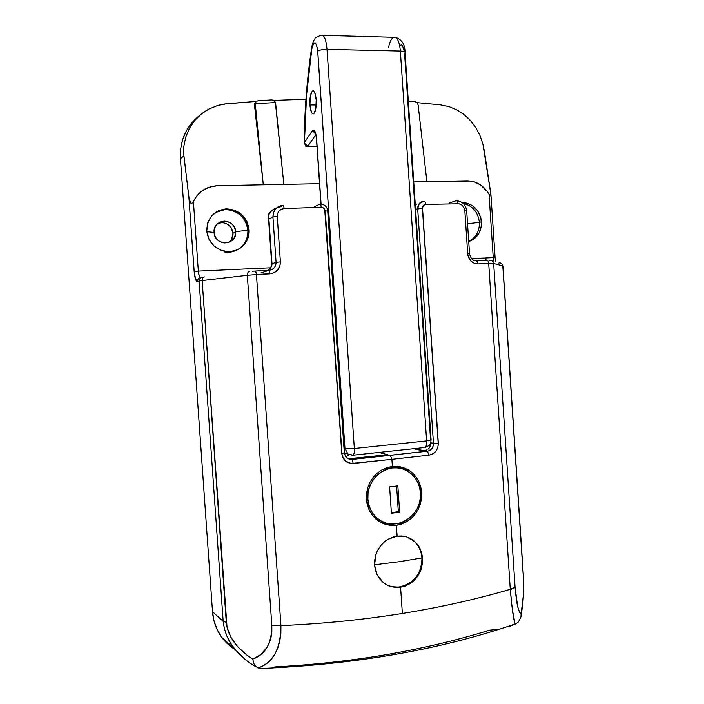 <?xml version="1.0" encoding="UTF-8"?>
<svg xmlns="http://www.w3.org/2000/svg" width="704" height="704" viewBox="0 0 704 704"><rect width="100%" height="100%" fill="white"/><g stroke="black" fill="none" stroke-linecap="round" stroke-linejoin="round"><path stroke-width="1.06" d="M419.549 572.915L416.891 577.21C414.049 580.624 411.611 582.859 409.578 583.906L400.585 587.233L399.934 586.863L400.585 587.233L402.362 613.466C363.722 619.687 323.25 623.744 280.931 625.627L256.432 274.551L269.878 273.838L269.025 270.318L260.938 272.941L269.025 270.318L269.878 273.838C276.69 272.791 280.192 268.805 280.403 261.879L276.082 262.346L280.403 261.879L277.244 216.41L272.932 216.982L277.244 216.41C277.394 211.781 279.726 209.158 284.231 208.542L283.281 205.26C276.584 206.166 273.134 210.074 272.932 216.982L276.082 262.346L272.008 263.754C272.078 266.209 270.679 268.418 267.81 270.38L271.313 266.746L272.008 263.754L268.382 215.653C269.826 211.781 272.501 209.255 276.399 208.076L272.404 210.021L270.002 212.529L268.382 215.653L268.902 219.05L272.932 216.982L276.082 262.346L272.008 263.754L268.902 219.05L272.932 216.982L273.478 212.599L275.642 208.842L279.083 206.263L283.281 205.26L278.626 207.768L283.281 205.26L284.231 208.542L321.2 207.266C320.989 205.022 320.593 203.94 320.03 204.019L314.23 206.8L320.03 204.019C320.593 203.94 320.989 205.022 321.2 207.266C323.418 207.416 324.72 208.622 325.098 210.892L341.898 453.446L324.72 209.466L323.259 207.83L321.2 207.266L284.231 208.542L281.406 209.229L279.083 210.954L277.622 213.47L277.244 216.41L280.403 261.879L279.84 266.279L276.038 271.594L272.078 273.495L256.432 274.551L280.931 625.627C323.25 623.744 363.722 619.687 402.362 613.466L400.585 587.233L391.248 586.678C389.083 586.265 386.338 584.804 383.002 582.287L377.142 574.728L374.59 565.136L375.778 555.025C376.323 552.675 377.898 549.657 380.503 545.961C383.434 542.555 385.933 540.346 388.001 539.334L397.118 536.131L396.387 525.351L385.607 524.498L380.582 522.386L376.077 519.244L372.275 515.196L369.301 510.382L366.37 499.286L366.52 493.434L367.752 487.67L370.022 482.231L373.217 477.347L377.238 473.176L381.885 469.911L387.015 467.632L392.383 466.462L391.899 459.325L390.377 455.347L351.974 459.43L353.276 463.487L391.899 459.325L351.182 463.496L345.47 461.032L342.118 455.629L325.239 210.883L341.757 453.464C342.892 460.17 346.738 463.514 353.276 463.487L351.974 459.43L427.416 451.246L413.512 448.747L423.042 450.833L427.161 449.821L424.679 450.648L427.416 451.246L429.141 455.154L391.899 459.325L392.383 466.462L397.839 466.426L403.093 467.518L408.003 469.691L412.359 472.842L416.029 476.89L418.854 481.624L420.763 486.913L421.661 492.536L420.367 503.976L418.22 509.335L415.14 514.219L411.277 518.39L406.745 521.734L396.387 525.351L390.931 525.492L385.607 524.498L380.582 522.386L376.077 519.244L372.275 515.196L369.301 510.382L367.321 505.023L366.37 499.286L367.752 487.67L370.022 482.231L373.217 477.347L377.238 473.176L381.885 469.911L392.383 466.462L403.093 467.518L408.795 470.166L412.359 472.842L416.029 476.89L418.854 481.624L421.661 492.536L421.529 498.291L420.367 503.976L418.22 509.335L415.14 514.219L411.277 518.39L406.745 521.734L401.711 524.084L396.387 525.351L397.118 536.131L401.817 535.99L406.402 536.835L410.652 538.613L414.454 541.279L417.639 544.711L420.112 548.786L421.766 553.353L422.55 558.219L422.435 563.253L421.423 568.19C420.913 570.513 419.399 573.514 416.891 577.21L413.53 580.914L409.578 583.906L405.231 586.027L400.585 587.233L395.877 587.453L391.248 586.678L386.901 584.936L383.002 582.287L379.694 578.829L377.142 574.728L375.408 570.09L374.59 565.136L374.722 560.05L375.778 555.025L377.731 550.282L380.503 545.961L383.962 542.282L388.001 539.334L392.427 537.266L397.118 536.131L406.402 536.835L414.454 541.279C417.41 544.166 419.294 546.665 420.112 548.786L422.55 558.219L421.423 568.19M417.683 208.701L433.462 443.3L438.187 443.221L422.4 208.129L415.598 209.449L417.683 208.701L419.294 203.535L423.852 201.3C424.776 201.212 425.357 202.259 425.603 204.424L423.333 205.533L422.532 208.12L438.319 443.203L437.844 447.427L435.943 451.176L432.89 453.886L429.141 455.154C435.107 453.807 438.17 449.821 438.319 443.203L422.532 208.12C422.585 205.92 423.606 204.688 425.603 204.424L458.04 203.799L425.603 204.424C425.357 202.259 424.776 201.212 423.852 201.3C419.848 201.837 417.798 204.301 417.683 208.701L422.532 208.12L438.187 443.221L433.462 443.3L417.683 208.701M420.394 492.131L421.661 492.536L420.394 492.131M381.26 522.746L392.128 524.084L387.719 524.119L382.43 523.125M224.77 252.076C237.354 254.126 249.11 242.889 247.887 230.199L249.058 229.592C250.29 242.343 238.489 253.634 225.843 251.574C214.773 249.216 208.41 242.361 206.747 231.018L208.965 239.219L214.086 246.039L221.32 250.439L229.548 251.75L237.503 249.797L243.989 244.895L248.037 237.811L249.058 229.592L246.902 221.487L241.877 214.694L234.731 210.25L226.538 208.833L218.53 210.69L211.939 215.556L207.794 222.693L206.747 231.018C207.117 218.029 213.594 210.637 226.204 208.85C239.246 209.642 246.866 216.559 249.058 229.592L247.887 230.199C245.696 217.228 238.11 210.346 225.13 209.554L215.204 212.626C227.938 203.949 247.412 214.588 247.887 230.199L235.646 231.686C235.233 217.686 212.59 218.337 214.069 232.426C214.298 225.597 217.765 221.822 224.453 221.118C230.868 221.734 234.599 225.254 235.646 231.686L233.024 233.086C231.986 226.723 228.29 223.247 221.945 222.64L217.809 223.494M223.722 222.781L227.674 224.277L230.815 227.154L233.024 233.086L235.646 231.686C235.294 238.982 231.502 242.73 224.268 242.95C218.372 241.921 214.975 238.41 214.069 232.426L206.809 231.722L214.069 232.426C214.579 246.541 237.186 245.652 235.646 231.686L247.887 230.199C248.116 239.254 244.358 245.916 236.606 250.193M479.398 222.385C479.565 231.308 476.01 237.644 468.714 241.402C476.01 237.644 479.565 231.308 479.398 222.385L481.501 221.795C481.562 231.792 477.312 238.41 468.732 241.639L474.584 238.55L479.195 232.892L481.413 225.667L480.902 217.95L477.743 210.892L472.402 205.568L465.67 202.787L462.026 202.497C473.141 203.377 479.635 209.81 481.501 221.795L479.398 222.385C478.016 211.992 472.586 205.647 463.109 203.377C472.586 205.647 478.016 211.992 479.398 222.385L467.544 223.731L479.398 222.385M428.243 449.038L429.176 448.034L428.243 449.038M429.915 446.864L429.176 448.034L430.751 442.763L429.915 446.864M380.538 456.28L387.851 454.714L348.278 458.77L350.574 459.43M459.281 203.914L458.04 203.799C461.903 204.16 464.174 206.501 464.851 210.83L463.514 206.87L461.63 204.934L459.281 203.914M467.694 253.634L464.851 210.83L467.694 253.634C468.723 260.11 472.094 263.542 477.787 263.93L474.17 263.278L470.976 261.096L468.019 255.728L467.694 253.634L469.533 253.695L467.694 253.634M488.708 263.49L477.787 263.93L488.708 263.49L510.277 589.31L488.708 263.49L493.671 263.525L502.806 265.901L523.292 576.409L523.327 595.496L521.118 614.152L519.35 611.653L517.625 606.338L515.082 587.338L493.671 263.525L488.708 263.49C488.453 261.36 487.766 260.295 486.649 260.269C487.766 260.295 488.453 261.36 488.708 263.49M402.362 613.466C440.942 607.2 476.907 599.148 510.277 589.31C476.907 599.148 440.942 607.2 402.362 613.466M346.016 456.94L349.034 454.722L346.016 456.94M387.851 454.714L378.822 452.47L387.851 454.714L349.668 458.77L351.974 459.43L346.764 457.785M198.334 116.468L191.655 123.024L186.358 130.821L182.635 139.586L180.629 149.002L180.426 158.743L212.511 611.706L214.078 621.166L217.351 630.018L222.218 637.956L228.501 644.697M486.015 260.295L485.866 257.946L486.015 260.295M274.393 102.634L255.27 103.699L274.393 102.634M228.624 242.44C231.713 240.143 233.174 237.028 233.024 233.086L231.651 239.14M221.619 222.64L224.453 221.118M217.536 185.706L319.528 183.7L283.844 184.404L275.651 103.365L273.768 100.443L271.726 99.915L258.13 100.698L271.726 99.915L273.724 100.426L275.343 102.212L283.844 184.404L217.536 185.706C206.466 186.34 198.422 191.594 193.406 201.467L196.803 195.914L201.934 190.96L208.912 187.273L217.536 185.706M413.741 181.843L470.791 181.051L474.452 181.922L480.735 185.046L487.485 191.77L489.051 194.26L493.24 257.611L471.504 258.606L493.24 257.611L493.97 261.404L493.24 257.611L495.097 257.655L493.24 257.611L489.051 194.26C483.771 185.504 476.414 181.016 466.963 180.796L413.741 181.843M200.482 277.79L199.232 276.038L198.334 271.102L270.468 267.802L198.334 271.102L193.406 201.467L192.315 203.051L191.154 203.359L189.983 202.206L189.279 200.033L183.876 155.866L183.841 146.344L185.759 137.034L189.455 128.286L194.7 120.542L201.379 113.986L209.158 108.909L217.835 105.442L224.224 104.042L256.326 101.411L227.049 103.699L217.835 105.442L209.158 108.909C202.866 112.411 198.044 116.283 194.7 120.542L189.455 128.286L185.759 137.034L183.841 146.344L183.665 153.525L188.918 197.657L194.339 273.618L196.372 281.037L197.375 281.565L199.109 281.037L223.159 621.298L212.511 611.706C213.259 621.333 216.348 629.895 221.795 637.393C225.491 642.382 229.97 646.457 235.242 649.598M273.698 100.408L305.941 99.255L273.698 100.408M254.452 104.738L263.287 184.809L255.288 104.113L263.287 184.809L254.452 104.738L255.288 104.113L254.452 104.738L254.522 103.594M252.428 271.242L255.658 271.022L256.432 274.551L255.658 271.022L254.03 271.119M499.303 262.944L499.268 262.847C501.292 262.874 502.471 263.894 502.806 265.901L523.292 576.409C524.049 589.283 523.318 601.867 521.118 614.152L520.942 617.03L518.434 621.975L515.434 624.07L514.897 623.04L512.292 609.198L510.312 589.776L515.082 587.338L493.671 263.525C493.319 261.413 492.087 260.348 489.958 260.313L489.553 260.26M456.113 200.719L449.029 203.166L456.113 200.719C457.151 200.631 457.785 201.661 458.04 203.799C457.785 201.661 457.151 200.631 456.113 200.719M490.934 194.638L482.909 144.118L480.04 135.661L475.869 127.732L470.492 120.622L464.103 114.629L456.834 109.886L449.002 106.612L440.739 104.896L416.891 102.617L440.739 104.896L449.002 106.612L456.834 109.886C462.625 113.15 467.174 116.732 470.492 120.622L475.869 127.732L480.04 135.661L482.909 144.118L484.29 150.612L490.864 193.873L490.688 195.897L489.051 194.26L490.389 195.906L490.934 194.638L495.097 257.646L495.871 261.923M496.417 629.482L489.72 630.15C457.978 639.98 424.116 648.041 388.115 654.333C352.07 660.59 314.292 664.787 274.771 666.908M502.964 628.25L500.658 628.751M515.434 624.07L509.309 626.454L515.434 624.07L518.434 621.975L520.942 617.03L521.118 614.152C518.47 612.542 516.454 603.601 515.082 587.338L510.277 589.31C512.107 610.157 513.797 621.694 515.328 623.929C440.81 649.572 355.934 664.426 260.718 668.492L257.541 667.735L260.718 668.492M245.643 659.842L235.083 649.414L230.63 643.201L226.987 636.337L224.418 628.945L223.159 621.298L212.511 611.706L180.426 158.743L183.876 155.866L180.426 158.743C179.67 140.659 186.067 126.236 199.619 115.465M280.931 625.627L280.861 633.6L279.805 641.124L277.816 647.935L274.991 653.902L271.489 658.891L267.406 662.895L262.935 665.887L258.13 667.92C272.958 663.177 280.562 649.079 280.931 625.627L271.841 625.759L271.841 631.875L270.978 637.674L269.306 642.946L266.922 647.583L260.533 654.729L252.71 659.085L247.174 655.362L237.741 646.818L230.912 637.27L227.04 627.308L202.145 280.544L247.324 275.29L271.841 625.759L280.931 625.627M262.205 668.686L266.35 668.747M200.693 277.772C199.54 277.631 198.757 275.405 198.334 271.102L194.146 271.524C194.762 277.974 195.835 281.318 197.375 281.565C197.437 279.356 198.546 278.089 200.693 277.772C198.546 278.089 197.437 279.356 197.375 281.565L199.109 281.037C199.17 278.802 200.288 277.534 202.453 277.218C200.288 277.534 199.17 278.802 199.109 281.037L202.145 280.544C202.145 278.309 202.928 277.094 204.477 276.874C202.928 277.094 202.145 278.309 202.145 280.544L247.324 275.29C247.324 272.985 248.081 271.726 249.612 271.515C248.081 271.726 247.324 272.985 247.324 275.29L256.432 274.551L247.324 275.29L271.841 625.759C271.621 643.623 265.25 654.729 252.71 659.085L254.258 664.664L257.541 667.735L254.258 664.664L252.71 659.085C236.632 648.71 227.832 636.46 226.292 622.345L202.145 280.544L199.109 281.037L223.159 621.298L226.292 622.345L223.159 621.298C224.47 632.799 228.932 642.752 236.544 651.147M327.73 211.27L344.3 452.76M430.751 442.763L433.462 443.3L433.145 446.107L431.895 448.606L428.692 450.956L390.377 455.347L391.899 459.325L429.141 455.154L427.416 451.246C431.35 450.349 433.365 447.7 433.462 443.3L430.751 442.763M414.894 101.728L408.32 101.235L415.316 101.79L417.217 102.942L418.141 105.01L426.888 181.588L418.141 105.01L417.217 102.942M258.13 100.698L256.159 101.57L255.27 103.55L256.159 101.57L258.13 100.698M255.288 104.113L255.27 103.55M415.316 101.79L416.337 102.203M409.033 471.918L405.478 469.26L400.321 466.796M408.795 470.166L404.668 468.776M269.104 270.318C273.618 269.579 275.942 266.93 276.082 262.346L275.704 265.285L274.226 267.819L271.885 269.588M475.781 260.7C476.872 260.726 477.541 261.8 477.787 263.93C477.541 261.8 476.872 260.726 475.781 260.7L474.936 260.665C472.393 260.418 470.598 258.095 469.533 253.704L466.699 211.015L464.851 210.83L466.699 211.033C465.854 204.864 462.475 201.432 456.57 200.719M498.819 263.085L499.268 262.847C501.292 262.874 502.471 263.894 502.806 265.901L493.671 263.525C493.319 261.413 492.087 260.348 489.958 260.313M486.649 260.269L476.027 260.691M320.267 204.01C324.623 204.354 327.166 206.721 327.888 211.121L325.239 210.883L327.888 211.112L344.476 452.874L341.898 453.446L344.476 452.883C345.092 455.858 346.06 457.653 347.38 458.26L347.345 458.234M269.025 270.318L255.728 271.022M198.334 271.102L193.406 201.467L191.752 203.359L190.661 203.086L188.918 197.657L194.146 271.524L198.334 271.102M276.364 208.102C271.137 210.69 268.506 213.066 268.479 215.23L268.444 215.283M415.246 204.195L416.416 204.046L415.386 206.342M309.927 104.949L316.228 104.984L309.927 104.949L310.288 96.29L312.259 91.133L313.518 90.974L314.714 92.567L316.202 99.845C316.457 107.457 315.568 112.138 313.509 113.89C311.696 114.101 310.499 111.126 309.927 104.949C309.654 97.381 310.552 92.699 312.62 90.904C314.424 90.675 315.612 93.658 316.202 99.845L315.814 108.645L313.808 113.705L312.55 113.784L311.379 112.138L309.927 104.949M404.404 51.594L402.53 45.804L401.43 44.95L399.696 45.522M430.558 439.692L404.554 53.187M321.464 35.253C324.289 35.165 326.137 39.864 327.017 49.359L400.365 51.058L426.624 440.915L354.341 448.518L344.177 448.448L344.995 448.659L317.574 49.606L316.369 44.458L315.031 42.786L313.183 44.07L311.846 48.831L306.574 94.961L304.445 142.375L312.532 130.548L313.808 130.134L315.594 133.012L316.615 139.022L321.086 204.046L316.615 139.022C315.885 132.035 314.521 129.21 312.532 130.548L304.445 142.375C304.823 110.343 307.287 79.156 311.846 48.831C314.134 40.19 316.096 40.99 317.724 51.234L344.995 448.659L354.341 448.518L327.017 49.359L400.365 51.058C399.441 41.562 397.267 36.978 393.835 37.303L322.555 35.341M424.371 447.586L425.058 447.489L424.371 447.586M352.519 455.286L348.075 454.168L344.995 448.659L348.075 454.168L353.1 455.206C354.103 454.353 354.517 452.126 354.341 448.518L327.017 49.359C322.538 49.386 319.44 50.01 317.724 51.234C319.44 50.01 322.538 49.386 327.017 49.359C326.137 39.829 324.271 35.13 321.438 35.262M308.299 145.561L315.779 134.675L308.299 145.561C306.231 145.385 304.938 144.32 304.445 142.375L304.163 142.833L304.445 142.375C304.938 144.32 306.231 145.385 308.299 145.561L308.211 146.37L307.199 146.722L305.624 146.177L306.979 146.749L308.211 146.37L308.299 145.561M316.958 146.3L308.211 146.37L316.958 146.3M311.678 47.494L311.846 48.831L311.678 47.494M388.617 47.168C389.884 41.351 391.679 38.042 393.994 37.259C397.346 37.145 399.476 41.747 400.365 51.058C403.181 51.163 404.738 51.594 405.029 52.369L405.038 52.395C404.774 51.612 403.225 51.163 400.365 51.058L426.624 440.915L431.103 439.947L426.624 440.915C426.774 444.444 426.246 446.635 425.058 447.489C426.246 446.635 426.774 444.444 426.624 440.915L354.341 448.518C354.517 452.126 354.103 454.353 353.1 455.206L425.058 447.489C432.282 444.488 430.408 442.578 431.103 439.947L405.038 52.395C405.046 44.29 401.79 39.266 395.278 37.33M315.577 133.98L312.532 130.548L315.577 133.98M316.474 139.251L316.474 139.234C315.603 131.842 315.128 133.496 314.934 132.766L315.744 133.522M367.884 499.154C365.526 477.057 391.31 459.712 408.188 471.495C415.51 476.379 419.593 483.463 420.438 492.747C423.025 515.759 394.724 533.447 377.846 518.76C371.914 513.841 368.588 507.302 367.884 499.154L366.335 498.564L367.884 499.154L368.016 493.583L369.178 488.11L371.316 482.944L374.334 478.289L378.127 474.329L382.527 471.205L387.385 469.049L392.489 467.931L397.646 467.887L402.662 468.926L407.343 470.985L411.523 473.994L415.034 477.84L417.754 482.354L419.575 487.388L420.438 492.747L420.306 498.221L419.188 503.606L417.12 508.71L414.181 513.33L410.485 517.299L406.155 520.458L401.359 522.685L396.282 523.89L391.116 524.022L386.065 523.081L381.313 521.074L377.054 518.1L373.446 514.254L370.656 509.696L368.773 504.592L367.884 499.154M400.039 468.239L389.136 467.034L394.363 466.981L399.353 468.01M372.328 515.266L374.713 517.431L381.946 521.418L378.145 519.728L372.328 515.266M399.643 512.222L397.857 485.918L389.611 486.904L391.406 513.269L399.643 512.222L398.341 511.72L396.607 486.068L398.341 511.72L399.643 512.222L391.406 513.269L389.611 486.904L397.857 485.918L399.643 512.222M391.354 512.609L398.341 511.72L391.354 512.609M408.575 537.61L412.931 540.258C418.326 544.658 421.335 550.563 421.969 557.955C421.617 573.487 414.269 583.123 399.934 586.863C414.269 583.123 421.617 573.487 421.969 557.955L398.966 561.757L374.572 564.775L398.966 561.757L421.969 557.955C421.018 548.425 416.557 541.64 408.575 537.61M385.818 584.32C390.201 586.74 394.909 587.585 399.934 586.863C394.909 587.585 390.201 586.74 385.818 584.32M226.204 208.85L225.13 209.554M221.795 637.393L234.582 648.789C240.636 656.146 247.782 662.174 256.036 666.873M521.066 616.211L522.887 603.363L523.635 591.378L523.389 576.092L502.92 265.962L501.697 263.639M515.328 623.938L516.534 623.498M413.556 540.531L412.931 540.258M268.708 269.738C273.002 264.783 271.251 265.056 271.682 263.982L268.382 216.506M313.386 90.913L312.62 90.904M321.306 35.306C316.818 36.758 314.697 37.91 314.943 38.773C313.623 40.313 312.532 43.234 311.661 47.546M304.163 142.762C304.515 110.334 306.997 78.698 311.617 47.863M307.199 146.722L316.985 146.643M306.082 146.555L304.163 142.824M320.927 204.037L316.474 139.234M344.511 453.191L353.1 455.206M377.846 518.76L374.713 517.431"/></g></svg>
